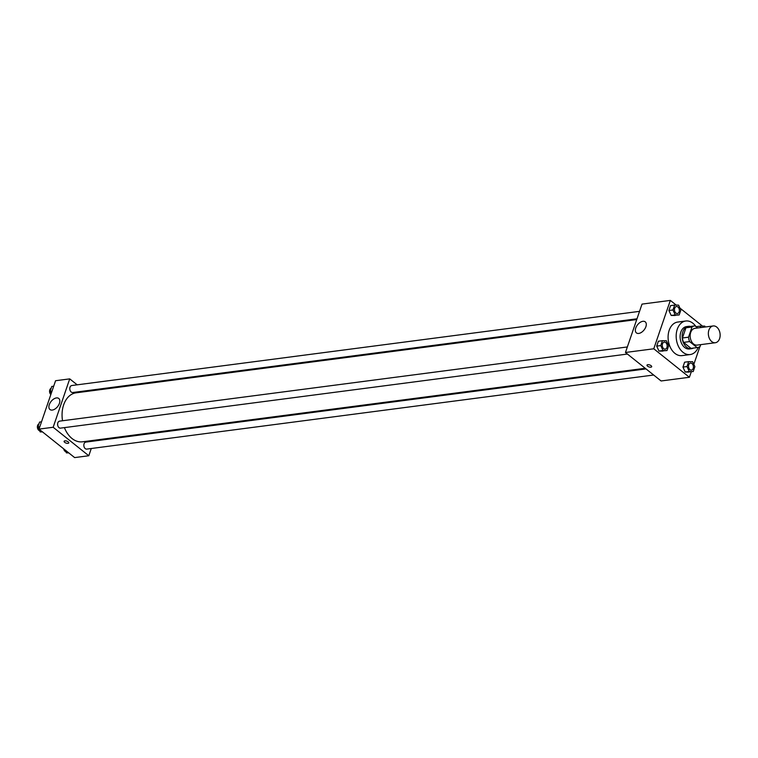 <?xml version="1.0" encoding="UTF-8"?>
<svg xmlns="http://www.w3.org/2000/svg" width="758" height="758" viewBox="0 0 758 758"><rect width="100%" height="100%" fill="white"/><g stroke="black" fill="none" stroke-linecap="round" stroke-linejoin="round"><path stroke-width="1.14" d="M716.736 327.086A8.461 5.837 -97.4 0 1 720.1 336.192A8.461 5.837 -97.4 0 1 715.344 342.73A8.461 5.837 -97.4 0 1 708.455 335.102A8.461 5.837 -97.4 0 1 713.155 325.959A8.461 5.837 -97.4 0 1 716.736 327.086M715.344 342.73L697.142 345.108A8.461 5.837 -97.4 0 1 690.254 337.481A8.461 5.837 -97.4 0 1 694.953 328.337L713.155 325.959M691.751 348.282A10.915 7.542 -97.4 0 1 691.4 348.339A10.915 7.542 -97.4 0 1 691.04 348.377L683.545 342.379A10.915 7.542 -97.4 0 1 682.446 337.983L685.933 327.797L692.007 327.001L688.52 337.187A10.915 7.542 -97.4 0 0 689.609 341.583L697.104 347.581A10.915 7.542 -97.4 0 0 697.464 347.552A10.915 7.542 -97.4 0 0 700.098 346.444L700.714 344.644M697.644 327.987L694.991 325.864A10.915 7.542 -97.4 0 0 694.631 325.902A10.915 7.542 -97.4 0 0 692.007 327.001M685.933 327.797A10.915 7.542 -97.4 0 1 688.567 326.689L694.631 325.902M690.51 326.433A11.275 7.788 82.6 0 0 688.52 326.328A11.275 7.788 82.6 0 0 682.257 338.523A11.275 7.788 82.6 0 0 691.448 348.699A11.275 7.788 82.6 0 0 693.333 348.093M691.448 348.699L689.42 348.964A11.275 7.788 -97.4 0 1 680.239 338.788A11.275 7.788 -97.4 0 1 686.502 326.594L688.52 326.328M682.446 337.983L688.52 337.187M691.04 348.377L697.104 347.581M683.545 342.379L689.609 341.583M698.251 347.382A16.922 11.683 -97.4 0 1 690.15 354.555A16.922 11.683 -97.4 0 1 676.373 339.29A16.922 11.683 -97.4 0 1 685.772 321.004A16.922 11.683 -97.4 0 1 692.935 323.268A16.922 11.683 -97.4 0 1 696.062 326.717M690.15 354.555L682.067 355.616A16.922 11.683 -97.4 0 1 668.291 340.351A16.922 11.683 -97.4 0 1 677.68 322.065L685.772 321.004M676.221 305.104L670.337 300.405L653.775 348.784L689.41 377.276L691.287 371.79M693.835 364.352L699.918 346.577M702.448 326.073L679.926 308.07M696.801 326.575L696.602 327.153L696.801 326.575L700.847 326.054L700.307 327.636M688.652 361.661L684.607 362.191L682.939 367.08L685.213 372.017L693.219 371.534L694.887 366.645L692.613 361.708L688.652 361.661L686.985 366.55L689.259 371.486L693.219 371.534M662.426 340.693L658.38 341.223L656.703 346.112L658.986 351.049L666.993 350.566L668.66 345.676L666.377 340.74L662.426 340.693L660.749 345.582L663.032 350.518L666.993 350.566M674.62 305.086L670.574 305.616L668.897 310.505L671.181 315.442L679.177 314.958L680.855 310.069L678.571 305.133L674.62 305.086L672.943 309.975L675.226 314.911L679.177 314.958M647.787 364.693A2.464 1.042 18.9 0 1 650.468 365.29A2.464 1.042 18.9 0 1 651.681 366.73A2.464 1.042 18.9 0 1 649.009 366.919A2.464 1.042 18.9 0 1 647.01 365.138A2.464 1.042 18.9 0 1 647.787 364.693M670.337 300.405L642.026 304.1L625.464 352.479L653.775 348.784M625.464 352.479L661.099 380.971L689.41 377.276M647.01 365.129A2.464 1.042 -161.1 0 0 649.009 366.919A2.464 1.042 -161.1 0 0 651.681 366.73M645.892 326.707A7.068 4.16 128.6 0 1 641.495 332.336A7.068 4.16 128.6 0 1 636.407 332.895A7.068 4.16 128.6 0 1 637.573 324.775A7.068 4.16 128.6 0 1 645.238 321.847A7.068 4.16 128.6 0 1 645.892 326.707M645.219 368.274L82.461 441.8A24.701 17.055 -97.4 0 1 64.411 427.616M62.535 420.756A24.701 17.055 -97.4 0 1 76.065 392.824L636.729 319.563M639.544 311.349L71.792 385.528A3.525 2.435 82.6 0 0 69.812 388.257A3.525 2.435 82.6 0 0 71.214 392.047A3.525 2.435 82.6 0 0 72.702 392.521L636.995 318.786M653.652 375.021L86.744 449.096A3.525 2.435 -97.4 0 1 83.873 445.912A3.525 2.435 -97.4 0 1 85.825 442.104L646.015 368.909M627.425 354.052L60.507 428.128A3.525 2.435 -97.4 0 1 57.646 424.954A3.525 2.435 -97.4 0 1 59.598 421.135L627.349 346.956M94.096 440.284L93.831 441.061M91.282 448.499L88.8 455.748L74.644 457.595L39.009 429.113L53.164 427.256L88.8 455.748M85.607 391.573L84.811 390.939M77.174 384.827L69.727 378.877L53.164 427.256M69.727 378.877L55.571 380.724L39.009 429.113M56.443 397.931A7.068 4.16 128.6 0 1 58.783 398.471A7.068 4.16 128.6 0 1 57.617 406.591A7.068 4.16 128.6 0 1 49.952 409.519A7.068 4.16 128.6 0 1 50.047 402.991A7.068 4.16 128.6 0 1 56.443 397.931M68.211 441.867A2.464 1.042 18.9 0 1 68.77 442.899A2.464 1.042 18.9 0 1 66.098 443.079A2.464 1.042 18.9 0 1 64.098 441.298A2.464 1.042 18.9 0 1 65.766 440.872A2.464 1.042 18.9 0 1 68.211 441.867M64.108 441.298A2.464 1.042 -161.1 0 0 66.098 443.079A2.464 1.042 -161.1 0 0 68.77 442.899M53.695 386.21L51.762 386.466L50.094 391.355L51.146 393.648M50.094 391.355L52.018 391.1M50.833 394.558A3.525 2.435 -97.4 0 1 49.573 391.09A3.525 2.435 -97.4 0 1 51.146 388.286M41.5 421.827L39.577 422.073L37.9 426.962L40.183 431.899L42.533 431.927M40.183 431.899L42.173 431.643M37.9 426.962L39.833 426.716M39.643 430.734A3.525 2.435 -97.4 0 1 37.398 427.446A3.525 2.435 -97.4 0 1 38.952 423.893M65.055 449.93L66.41 452.867L68.76 452.896M66.41 452.867L68.4 452.602M65.87 451.702A3.525 2.435 -97.4 0 1 63.691 448.84M677.358 313.518L677.368 313.518A3.525 2.435 -97.4 0 1 677.358 313.518A3.525 2.435 -97.4 0 1 674.487 310.335A3.525 2.435 -97.4 0 1 676.439 306.526A3.525 2.435 -97.4 0 1 676.449 306.526A3.525 2.435 -97.4 0 1 677.946 306.999A3.525 2.435 -97.4 0 1 679.348 310.789A3.525 2.435 -97.4 0 1 677.368 313.518A3.525 2.435 -97.4 0 1 674.497 310.335A3.525 2.435 -97.4 0 1 676.458 306.526L676.439 306.526M670.574 305.616L668.897 310.505L671.181 315.442L675.226 314.911M671.181 315.442L675.132 315.489M668.897 310.505L672.943 309.975M665.164 349.125L665.183 349.125A3.525 2.435 -97.4 0 1 665.164 349.125A3.525 2.435 -97.4 0 1 662.293 345.942A3.525 2.435 -97.4 0 1 664.254 342.133L664.254 342.133A3.525 2.435 -97.4 0 1 665.761 342.607A3.525 2.435 -97.4 0 1 667.163 346.397A3.525 2.435 -97.4 0 1 665.183 349.125A3.525 2.435 -97.4 0 1 662.312 345.942A3.525 2.435 -97.4 0 1 664.264 342.133L664.264 342.133M658.38 341.223L656.703 346.112L658.986 351.049L663.032 350.518M658.986 351.049L662.947 351.096M656.703 346.112L660.749 345.582M705.215 326.992L704.798 326.101L700.847 326.054M691.391 370.094L691.41 370.094A3.525 2.435 -97.4 0 1 691.391 370.094A3.525 2.435 -97.4 0 1 688.52 366.91A3.525 2.435 -97.4 0 1 690.481 363.101A3.525 2.435 -97.4 0 1 690.491 363.101A3.525 2.435 -97.4 0 1 691.988 363.575A3.525 2.435 -97.4 0 1 693.39 367.365A3.525 2.435 -97.4 0 1 691.41 370.094A3.525 2.435 -97.4 0 1 688.539 366.91A3.525 2.435 -97.4 0 1 690.491 363.101L690.491 363.101M684.607 362.191L682.939 367.08L685.213 372.017L689.259 371.486M685.213 372.017L689.174 372.064M682.939 367.08L686.985 366.55M691.4 348.339L697.464 347.552"/></g></svg>
